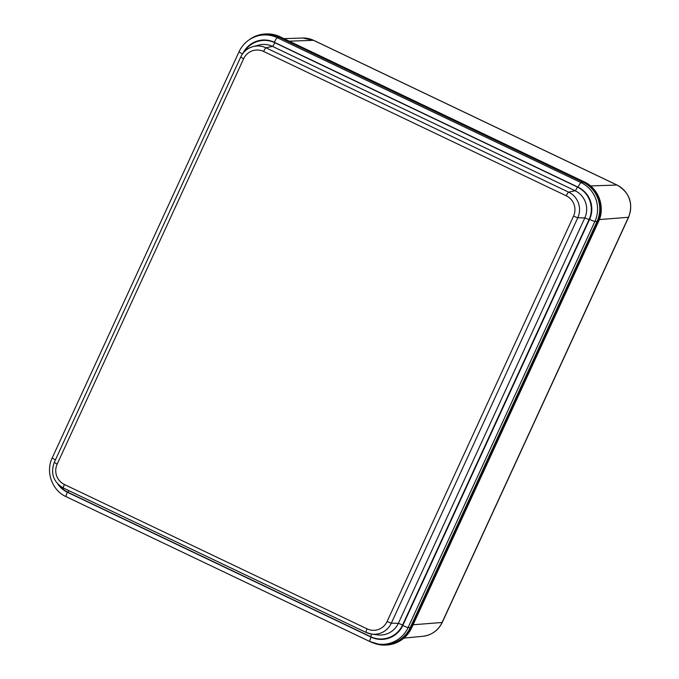 <?xml version="1.0" encoding="UTF-8"?>
<svg xmlns="http://www.w3.org/2000/svg" width="679" height="679" viewBox="0 0 679 679"><rect width="100%" height="100%" fill="white"/><g stroke="black" fill="none" stroke-linecap="round" stroke-linejoin="round"><path stroke-width="1.02" d="M410.243 627.591L408.096 627.549A29.214 28.73 86.4 0 1 378.407 644.099L380.198 644.337A29.57 29.078 86.4 0 0 410.243 627.591L597.036 221.473A29.57 29.078 86.4 0 0 582.989 182.15L279.256 37.277A29.57 29.078 -93.6 0 0 259.599 35.41L257.859 35.868A29.214 28.73 86.4 0 1 277.278 37.71L581.012 182.583A4.991 0.789 115.5 0 0 578.067 187.158L274.333 42.285A4.991 0.789 115.5 0 1 277.278 37.71L279.256 37.277M249.269 39.738A29.969 29.477 -93.6 0 1 264.869 33.992A29.969 29.477 -93.6 0 1 279.222 36.776L583.499 181.904A29.969 29.477 86.4 0 1 597.732 221.77L410.939 627.88A29.969 29.477 86.4 0 1 386.113 645.05A29.969 29.477 86.4 0 1 373.195 642.903M582.989 182.15L581.012 182.583A29.214 28.73 -93.6 0 1 594.889 221.439A4.991 0.433 24.7 0 1 589.567 219.376A24.223 23.824 -93.6 0 0 578.067 187.158M57.876 484.076A24.223 23.824 -93.6 0 0 67.374 492.241L371.107 637.114A4.991 0.789 115.5 0 0 369.86 641.562A4.991 0.789 115.5 0 0 369.902 641.579A29.214 28.73 86.4 0 0 378.407 644.099L369.86 641.562L66.126 496.689A4.991 0.789 115.5 0 0 66.16 496.705L369.826 641.536M242.887 53.437A24.223 23.824 86.4 0 1 274.333 42.285M371.107 637.114A24.223 23.824 86.4 0 0 402.783 625.486L589.567 219.376M244.185 51.91A24.436 24.037 -93.6 0 1 274.783 42.701L577.456 187.065A24.436 24.037 86.4 0 1 589.058 219.572L402.605 624.96A24.436 24.037 86.4 0 1 370.658 636.69L67.985 492.326A24.436 24.037 -93.6 0 1 59.506 485.587M402.605 624.96L398.352 623.305L584.806 217.917A20.446 20.107 -93.6 0 0 575.096 190.723L272.432 46.359L265.956 47.793L568.629 192.157L575.096 190.723A3.998 0.637 -64.5 0 0 577.456 187.065M274.783 42.701A3.998 0.637 -64.5 0 1 272.432 46.359A20.446 20.107 86.4 0 0 258.843 45.077L253.14 46.579A19.284 18.961 86.4 0 1 265.956 47.793A3.998 0.637 -64.5 0 0 263.596 51.451L566.269 195.815A3.998 0.637 -64.5 0 1 568.629 192.157A19.284 18.961 -93.6 0 1 577.787 217.798L573.534 216.151L387.072 621.54L391.325 623.186L577.787 217.798L584.806 217.917L589.058 219.572M387.072 621.54A15.286 15.04 -93.6 0 1 367.084 628.873L64.412 484.509A15.286 15.04 86.4 0 1 57.155 464.173L54.286 462.433M263.596 51.451A15.286 15.04 -93.6 0 0 243.608 58.784L57.155 464.173M566.269 195.815A15.286 15.04 86.4 0 1 573.534 216.151M367.084 628.873A3.998 0.637 115.5 0 0 366.083 632.438A3.998 0.637 115.5 0 0 366.117 632.446A19.284 18.961 -93.6 0 0 391.325 623.186L398.352 623.305A20.446 20.107 86.4 0 1 377.575 634.89L371.727 634.11L366.083 632.438L63.41 488.074A3.998 0.637 115.5 0 0 63.444 488.082L366.057 632.421M64.412 484.509A3.998 0.637 115.5 0 0 63.41 488.074C53.446 482.056 50.382 473.518 54.244 462.458L240.697 57.07L243.608 58.784M68.698 490.594A3.998 0.637 -64.5 0 1 67.985 492.326M371.634 634.101A3.998 0.637 -64.5 0 1 370.658 636.69M240.748 57.044A19.284 18.961 86.4 0 1 253.14 46.579C247.445 48.201 243.303 51.706 240.697 57.07L240.748 57.044M67.374 492.241A4.991 0.789 115.5 0 0 66.126 496.689C52.02 490.399 45.391 471.82 52.232 457.875A4.991 0.433 -155.3 0 0 55.457 459.819M242.564 53.862A4.991 0.433 -155.3 0 1 239.025 51.765L52.232 457.875M239.084 51.731A29.214 28.73 86.4 0 1 257.859 35.868C249.235 38.338 242.963 43.634 239.025 51.765M402.783 625.486A4.991 0.433 24.7 0 0 408.096 627.549L594.889 221.439L597.036 221.473M590.569 185.944L616.931 185.036L313.554 40.333A24.24 23.841 86.4 0 0 302.681 38.041L313.706 40.358L617.092 185.061C629.637 192.624 633.482 203.335 628.644 217.195A11.984 1.035 -155.3 0 1 628.448 217.28L442.071 622.49A11.984 1.035 -155.3 0 0 442.267 622.397C438.218 630.519 431.708 635.162 422.737 636.316A24.24 23.841 -93.6 0 0 442.071 622.49L413.095 624.765M279.222 36.776L584.246 181.87C598.7 188.312 605.515 207.401 598.488 221.71L598.454 221.727A29.969 29.477 -93.6 0 0 584.22 181.862L583.499 181.904M264.869 33.992L265.591 33.95A29.969 29.477 86.4 0 1 279.943 36.734L279.994 36.759M410.939 627.88L411.686 627.786M386.113 645.05L386.835 645.008A29.969 29.477 -93.6 0 0 411.661 627.837L598.454 221.727L597.732 221.77M289.262 41.173L313.554 40.333A11.984 1.901 115.5 0 1 313.706 40.358M617.092 185.061A11.984 1.901 115.5 0 0 616.931 185.036A24.24 23.841 -93.6 0 1 628.448 217.28L599.37 219.572M628.644 217.195L442.267 622.397M265.591 33.95C270.615 33.653 275.411 34.587 279.977 36.742L584.246 181.87M386.835 645.008C398.217 643.879 406.5 638.15 411.695 627.82L598.488 221.71M422.737 636.316L403.903 638.107M302.681 38.041L283.924 38.627"/></g></svg>
